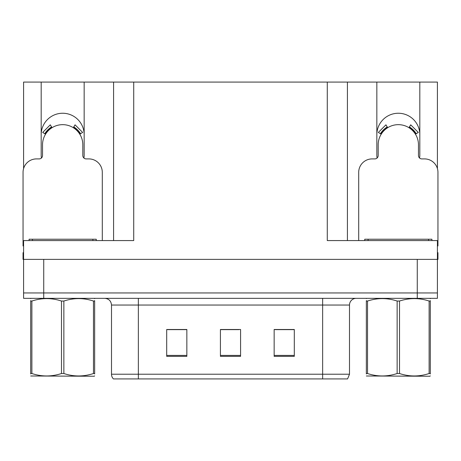 <?xml version="1.0" encoding="UTF-8"?>
<svg xmlns="http://www.w3.org/2000/svg" width="461" height="461" viewBox="0 0 461 461"><rect width="100%" height="100%" fill="white"/><g stroke="black" fill="none" stroke-linecap="round" stroke-linejoin="round"><path stroke-width="0.69" d="M419.585 158.042A21.488 21.488 0 0 0 419.815 154.879L419.815 82.081L437.414 82.081L437.414 168.582M83.931 158.042A21.488 21.488 0 0 0 84.161 154.879L84.161 82.081L113.579 82.081L113.579 240.573M419.815 134.733A21.488 21.488 0 0 0 398.327 113.245A21.488 21.488 0 0 0 376.839 134.733M41.185 134.733A21.488 21.488 0 0 1 62.673 113.245A21.488 21.488 0 0 1 84.161 134.733M113.579 82.081L327.275 82.081L327.275 240.573L437.414 240.573L437.414 259.376L23.586 259.376L23.586 292.954L43.737 292.954L23.586 292.954L23.586 298.33L43.737 298.33L43.737 292.954L417.263 292.954L43.737 292.954L43.737 259.376M23.586 252.663L23.05 252.663L23.05 259.376L23.586 259.376L23.586 240.573L133.725 240.573L133.725 82.081M41.415 158.042A21.488 21.488 0 0 1 41.185 154.879L41.185 82.081L23.586 82.081L23.586 168.582M43.737 298.33L437.414 298.33L437.414 292.954L417.263 292.954L437.414 292.954L437.414 259.376L437.95 259.376L437.95 252.663L437.414 252.663M327.275 82.081L347.421 82.081L347.421 240.573M347.421 82.081L376.839 82.081L376.839 154.879A21.488 21.488 0 0 0 377.069 158.042M419.815 82.081L376.839 82.081M41.185 82.081L84.161 82.081M349.501 374.217L347.582 378.919L322.642 378.919L322.642 374.217L349.501 374.217L349.501 305.044A6.713 6.713 0 0 1 356.22 298.33M111.499 374.217L138.358 374.217L138.358 378.919L322.642 378.919L113.418 378.919A6.713 6.713 0 0 1 111.499 374.217L111.499 305.044C111.101 300.964 108.859 298.728 104.78 298.33M294.302 356.353L294.302 329.488L274.151 329.488L274.151 356.353L294.302 356.353M186.849 356.353L186.849 329.488L166.698 329.488L166.698 356.353L186.849 356.353M240.573 356.353L240.573 329.488L220.427 329.488L220.427 356.353L240.573 356.353M182.815 329.627L177.537 329.488M167.464 329.627L186.849 329.627M290.286 329.488L285.007 329.627M274.929 329.627L294.302 329.627M220.427 329.627L238.948 329.627M228.875 329.627L223.597 329.627M102.296 240.573L102.296 172.339A13.432 13.432 0 0 0 88.864 158.907L86.178 158.907A3.36 3.36 0 0 1 82.819 155.553L82.819 144.806A20.146 20.146 0 0 0 62.673 124.66A20.146 20.146 0 0 0 42.527 144.806L42.527 155.553A3.36 3.36 0 0 1 39.168 158.907L36.482 158.907A13.432 13.432 0 0 0 23.05 172.339L23.05 245.944A13.432 13.432 0 0 1 23.586 245.955M73.287 127.68L75.057 124.827L82.652 132.428L79.799 134.191M45.547 134.191L42.694 132.428L50.289 124.827L52.058 127.68M29.095 240.573L29.095 239.23L96.251 239.23L96.251 240.573M94.655 375.882L94.24 376.234L30.691 375.992M94.655 373.957L94.655 373.519C94.655 376.77 94.655 376.77 94.655 373.519L93.468 373.519L93.468 301.045C83.643 297.794 73.772 297.794 63.86 301.045L61.486 301.045C51.655 297.794 41.79 297.794 31.878 301.045L30.691 301.045C30.691 297.789 30.691 297.789 30.691 301.045L30.691 300.607M63.86 301.045L63.86 373.519C73.691 376.77 83.556 376.77 93.468 373.519M63.86 373.519L61.486 373.519L61.486 301.045M94.655 300.607L94.655 301.045C94.655 297.789 94.655 297.789 94.655 301.045L93.468 301.045M94.655 298.642L94.24 298.33M94.655 301.045L94.655 373.519M31.878 301.045L31.878 373.519L30.691 373.519L30.691 301.045M31.878 373.519C41.703 376.77 51.574 376.77 61.486 373.519M30.691 373.519C30.691 376.77 30.691 376.77 30.691 373.519L30.691 373.957M437.414 245.955A13.432 13.432 0 0 1 437.95 245.944L437.95 172.339A13.432 13.432 0 0 0 424.518 158.907L421.832 158.907A3.36 3.36 0 0 1 418.473 155.553L418.473 144.806A20.146 20.146 0 0 0 398.327 124.66A20.146 20.146 0 0 0 378.181 144.806L378.181 155.553A3.36 3.36 0 0 1 374.822 158.907L372.136 158.907A13.432 13.432 0 0 0 358.704 172.339L358.704 240.573M408.942 127.68L410.711 124.827L418.306 132.428L415.453 134.191M381.201 134.191L378.348 132.428L385.943 124.827L387.713 127.68M364.749 240.573L364.749 239.23L431.905 239.23L431.905 240.573M430.309 375.882L429.888 376.234L366.345 375.992M430.309 373.957L430.309 373.519C430.309 376.77 430.309 376.77 430.309 373.519L429.122 373.519L429.122 301.045C419.297 297.794 409.426 297.794 399.514 301.045L397.14 301.045C387.309 297.794 377.444 297.794 367.532 301.045L366.345 301.045C366.345 297.789 366.345 297.789 366.345 301.045L366.345 300.607M399.514 301.045L399.514 373.519C409.345 376.77 419.21 376.77 429.122 373.519M399.514 373.519L397.14 373.519L397.14 301.045M430.309 300.607L430.309 301.045C430.309 297.789 430.309 297.789 430.309 301.045L429.122 301.045M430.309 298.642L429.888 298.33M430.309 301.045L430.309 373.519M367.532 301.045L367.532 373.519L366.345 373.519L366.345 301.045M367.532 373.519C377.357 376.77 387.228 376.77 397.14 373.519M366.345 373.519C366.345 376.77 366.345 376.77 366.345 373.519L366.345 373.957M417.263 259.376L417.263 298.33M322.642 298.33L322.642 305.044L111.499 305.044M349.501 305.044L322.642 305.044L322.642 374.217L138.358 374.217L138.358 298.33M240.573 355.419L220.427 355.419M186.849 355.419L166.698 355.419M294.302 355.419L274.151 355.419M80.566 133.719A21.05 21.05 0 0 0 73.76 126.913M51.586 126.913A21.05 21.05 0 0 0 44.78 133.719M79.989 134.076A20.37 20.37 0 0 0 73.403 127.49M51.943 127.49A20.37 20.37 0 0 0 45.357 134.076M92.891 239.23L92.891 240.573M32.454 239.23L32.454 240.573M416.22 133.719A21.05 21.05 0 0 0 409.414 126.913M387.24 126.913A21.05 21.05 0 0 0 380.434 133.719M415.643 134.076A20.37 20.37 0 0 0 409.057 127.49M387.597 127.49A20.37 20.37 0 0 0 381.011 134.076M428.546 239.23L428.546 240.573M368.108 239.23L368.108 240.573M31.112 298.33L30.691 298.572M366.76 298.33L366.345 298.572"/></g></svg>
